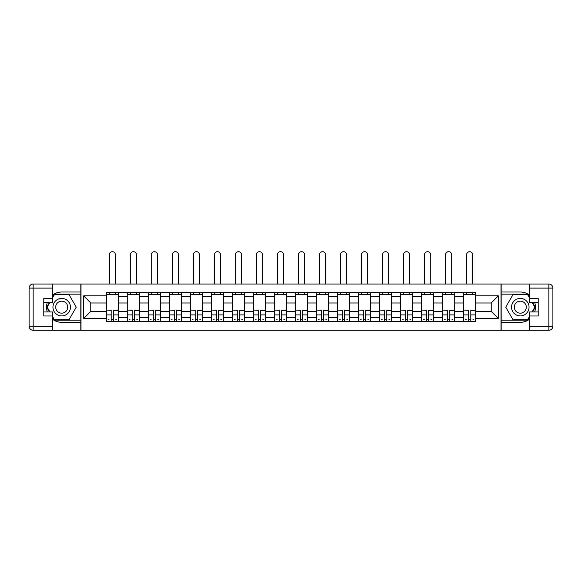 <?xml version="1.0" encoding="UTF-8"?>
<svg xmlns="http://www.w3.org/2000/svg" width="582" height="582" viewBox="0 0 582 582"><rect width="100%" height="100%" fill="white"/><g stroke="black" fill="none" stroke-linecap="round" stroke-linejoin="round"><path stroke-width="0.87" d="M52.409 319.14A15.154 15.154 0 0 0 61.699 322.326L80.833 322.326L80.833 330.27L501.167 330.27L501.167 322.326L520.301 322.326A15.154 15.154 0 0 0 529.591 319.14M529.591 295.198A15.154 15.154 0 0 0 520.301 292.011L501.167 292.011L501.167 284.06L80.833 284.06L80.833 292.011L61.699 292.011A15.154 15.154 0 0 0 52.409 295.198M127.312 321.65L127.312 296.791L118.422 296.791L118.422 321.65M118.422 296.791L118.422 292.681M127.312 296.791L127.312 292.681M139.44 292.681L139.44 321.65M148.33 321.65L148.33 292.681M160.457 292.681L160.457 321.65M169.347 321.65L169.347 292.681M181.468 292.681L181.468 321.65M190.365 321.65L190.365 292.681M202.485 292.681L202.485 321.65M211.382 321.65L211.382 292.681M223.503 292.681L223.503 321.65M232.393 321.65L232.393 292.681M244.52 292.681L244.52 321.65M253.41 321.65L253.41 292.681M265.538 292.681L265.538 321.65M274.428 321.65L274.428 292.681M286.555 292.681L286.555 321.65M295.445 321.65L295.445 292.681M307.572 292.681L307.572 321.65M316.463 321.65L316.463 292.681M328.59 292.681L328.59 321.65M337.48 321.65L337.48 292.681M349.607 292.681L349.607 321.65M358.497 321.65L358.497 292.681M370.618 292.681L370.618 321.65M379.515 321.65L379.515 292.681M391.635 292.681L391.635 321.65M400.532 321.65L400.532 292.681M412.653 292.681L412.653 321.65M421.543 321.65L421.543 292.681M433.67 292.681L433.67 321.65M442.56 321.65L442.56 292.681M454.688 292.681L454.688 321.65M463.578 321.65L463.578 292.681M463.578 311.341L454.688 311.341M442.56 311.341L433.67 311.341M421.543 311.341L412.653 311.341M400.532 311.341L391.635 311.341M379.515 311.341L370.618 311.341M358.497 311.341L349.607 311.341M337.48 311.341L328.59 311.341M316.463 311.341L307.572 311.341M295.445 311.341L286.555 311.341M274.428 311.341L265.538 311.341M253.41 311.341L244.52 311.341M232.393 311.341L223.503 311.341M211.382 311.341L202.485 311.341M190.365 311.341L181.468 311.341M169.347 311.341L160.457 311.341M148.33 311.341L139.44 311.341M127.312 311.341L118.422 311.341M463.578 302.989L454.688 302.989M442.56 302.989L433.67 302.989M421.543 302.989L412.653 302.989M400.532 302.989L391.635 302.989M379.515 302.989L370.618 302.989M358.497 302.989L349.607 302.989M337.48 302.989L328.59 302.989M316.463 302.989L307.572 302.989M295.445 302.989L286.555 302.989M274.428 302.989L265.538 302.989M253.41 302.989L244.52 302.989M232.393 302.989L223.503 302.989M211.382 302.989L202.485 302.989M190.365 302.989L181.468 302.989M169.347 302.989L160.457 302.989M148.33 302.989L139.44 302.989M127.312 302.989L118.422 302.989M90.799 311.341L106.295 311.341L106.295 302.989L90.799 302.989L90.799 311.341L83.663 318.485L83.663 295.852L106.295 295.852L106.295 302.989M475.705 302.989L475.705 311.341L491.201 311.341L491.201 302.989L475.705 302.989L475.705 292.681L106.295 292.681L106.295 295.852M475.705 295.852L498.338 295.852L498.338 318.485L475.705 318.485L475.705 311.341M106.295 311.341L106.295 321.65L475.705 321.65L475.705 318.485M106.295 318.485L83.663 318.485M501.029 330.27L501.029 284.06M80.971 330.27L80.971 284.06M113.505 319.627L111.213 319.627M106.295 294.703L118.422 294.703M134.522 319.627L132.23 319.627M127.312 294.703L139.44 294.703M155.54 319.627L153.248 319.627M148.33 294.703L160.457 294.703M176.557 319.627L174.265 319.627M169.347 294.703L181.468 294.703M197.567 319.627L195.283 319.627M190.365 294.703L202.485 294.703M218.585 319.627L216.293 319.627M211.382 294.703L223.503 294.703M239.602 319.627L237.31 319.627M232.393 294.703L244.52 294.703M260.62 319.627L258.328 319.627M253.41 294.703L265.538 294.703M281.637 319.627L279.345 319.627M274.428 294.703L286.555 294.703M302.655 319.627L300.363 319.627M295.445 294.703L307.572 294.703M323.672 319.627L321.38 319.627M316.463 294.703L328.59 294.703M344.69 319.627L342.398 319.627M337.48 294.703L349.607 294.703M365.707 319.627L363.415 319.627M358.497 294.703L370.618 294.703M386.717 319.627L384.433 319.627M379.515 294.703L391.635 294.703M407.735 319.627L405.443 319.627M400.532 294.703L412.653 294.703M428.752 319.627L426.461 319.627M421.543 294.703L433.67 294.703M449.77 319.627L447.478 319.627M442.56 294.703L454.688 294.703M470.787 319.627L468.495 319.627M463.578 294.703L475.705 294.703M83.663 295.852L90.799 302.989M491.201 311.341L498.338 318.485M491.201 302.989L498.338 295.852M115.454 284.06L115.454 254.829A3.099 3.099 0 0 0 112.355 251.73A3.099 3.099 0 0 0 109.263 254.829L109.263 284.06M111.213 310.352L106.361 310.06L111.213 310.06L111.213 321.511L106.361 321.511L109.06 321.511M106.361 310.352L106.361 321.511M113.505 319.765L111.213 319.765M116.604 319.765L115.658 319.765M109.06 319.765L108.114 319.765M115.658 321.511L118.357 321.511L118.357 310.06L113.505 310.06L113.505 321.511L109.263 321.511M118.357 321.511L115.454 321.511M115.454 292.681L115.454 294.703M109.263 292.681L109.263 294.703M47.324 302.385A15.154 15.154 0 0 0 47.324 311.952M80.833 284.06L52.409 284.06L52.409 302.385L43.788 302.385M80.833 330.27L33.145 330.27A4.045 4.045 0 0 1 29.1 326.233L29.1 288.105A4.045 4.045 0 0 1 33.145 284.06L52.409 284.06M80.833 322.326L80.833 292.011M43.788 311.952L52.409 311.952L52.409 330.27M52.409 298.34L43.788 298.34L43.788 315.99L52.409 315.99M80.833 294.165L54.199 294.165L52.409 297.264M52.409 317.066L54.199 320.165L80.833 320.165M49.455 302.385L46.691 307.165L49.455 311.952M534.676 311.952A15.154 15.154 0 0 0 534.676 302.385M501.167 330.27L529.591 330.27L529.591 311.952L538.212 311.952M501.167 284.06L548.855 284.06A4.045 4.045 0 0 1 552.9 288.105L552.9 326.233A4.045 4.045 0 0 1 548.855 330.27L529.591 330.27M501.167 292.011L501.167 322.326M538.212 302.385L529.591 302.385L529.591 284.06M529.591 315.99L538.212 315.99L538.212 298.34L529.591 298.34M501.167 320.165L527.801 320.165L529.591 317.066M529.591 297.264L527.801 294.165L501.167 294.165M532.545 311.952L535.309 307.165L532.545 302.385M52.947 307.165A8.759 8.759 0 0 0 61.699 315.924A8.759 8.759 0 0 0 70.458 307.165A8.759 8.759 0 0 0 61.699 298.413A8.759 8.759 0 0 0 52.947 307.165M55.705 307.165A5.995 5.995 0 0 0 61.699 313.16A5.995 5.995 0 0 0 67.701 307.165A5.995 5.995 0 0 0 61.699 301.17A5.995 5.995 0 0 0 55.705 307.165M52.409 298.071L54.432 294.572L68.974 294.572L76.249 307.165L68.974 319.765L54.432 319.765L52.409 316.259M49.921 311.952L47.157 307.165L49.921 302.385M511.542 307.165A8.759 8.759 0 0 0 520.301 315.924A8.759 8.759 0 0 0 529.053 307.165A8.759 8.759 0 0 0 520.301 298.413A8.759 8.759 0 0 0 511.542 307.165M514.299 307.165A5.995 5.995 0 0 0 520.301 313.16A5.995 5.995 0 0 0 526.295 307.165A5.995 5.995 0 0 0 520.301 301.17A5.995 5.995 0 0 0 514.299 307.165M529.591 316.259L527.568 319.765L513.026 319.765L505.751 307.165L513.026 294.572L527.568 294.572L529.591 298.071M532.079 302.385L534.843 307.165L532.079 311.952M136.472 284.06L136.472 254.829A3.099 3.099 0 0 0 133.373 251.73A3.099 3.099 0 0 0 130.273 254.829L130.273 284.06M132.23 310.352L127.378 310.06L132.23 310.06L132.23 321.511L127.378 321.511L130.077 321.511M127.378 310.352L127.378 321.511M134.522 319.765L132.23 319.765M137.621 319.765L136.675 319.765M130.077 319.765L129.131 319.765M136.675 321.511L139.367 321.511L139.367 310.06L134.522 310.06L134.522 321.511L130.273 321.511M139.367 321.511L136.472 321.511M136.472 292.681L136.472 294.703M130.273 292.681L130.273 294.703M157.489 284.06L157.489 254.829A3.099 3.099 0 0 0 154.39 251.73A3.099 3.099 0 0 0 151.291 254.829L151.291 284.06M153.248 310.352L148.395 310.06L153.248 310.06L153.248 321.511L148.395 321.511L151.094 321.511M148.395 310.352L148.395 321.511M155.54 319.765L153.248 319.765M158.639 319.765L157.693 319.765M151.094 319.765L150.149 319.765M157.693 321.511L160.385 321.511L160.385 310.06L155.54 310.06L155.54 321.511L151.291 321.511M160.385 321.511L157.489 321.511M157.489 292.681L157.489 294.703M151.291 292.681L151.291 294.703M178.507 284.06L178.507 254.829A3.099 3.099 0 0 0 175.408 251.73A3.099 3.099 0 0 0 172.308 254.829L172.308 284.06M174.265 310.352L169.413 310.06L174.265 310.06L174.265 321.511L169.413 321.511L172.105 321.511M169.413 310.352L169.413 321.511M176.557 319.765L174.265 319.765M179.649 319.765L178.71 319.765M172.105 319.765L171.166 319.765M178.71 321.511L181.402 321.511L181.402 310.06L176.557 310.06L176.557 321.511L172.308 321.511M181.402 321.511L178.507 321.511M178.507 292.681L178.507 294.703M172.308 292.681L172.308 294.703M199.524 284.06L199.524 254.829A3.099 3.099 0 0 0 196.425 251.73A3.099 3.099 0 0 0 193.326 254.829L193.326 284.06M195.283 310.352L190.43 310.06L195.283 310.06L195.283 321.511L190.43 321.511L193.122 321.511M190.43 310.352L190.43 321.511M197.567 319.765L195.283 319.765M200.666 319.765L199.728 319.765M193.122 319.765L192.184 319.765M199.728 321.511L202.42 321.511L202.42 310.06L197.567 310.06L197.567 321.511L193.326 321.511M202.42 321.511L199.524 321.511M199.524 292.681L199.524 294.703M193.326 292.681L193.326 294.703M220.542 284.06L220.542 254.829A3.099 3.099 0 0 0 217.442 251.73A3.099 3.099 0 0 0 214.343 254.829L214.343 284.06M216.293 310.352L211.448 310.06L216.293 310.06L216.293 321.511L211.448 321.511L214.14 321.511M211.448 310.352L211.448 321.511M218.585 319.765L216.293 319.765M221.684 319.765L220.745 319.765M214.14 319.765L213.201 319.765M220.745 321.511L223.437 321.511L223.437 310.06L218.585 310.06L218.585 321.511L214.343 321.511M223.437 321.511L220.542 321.511M220.542 292.681L220.542 294.703M214.343 292.681L214.343 294.703M241.559 284.06L241.559 254.829A3.099 3.099 0 0 0 238.46 251.73A3.099 3.099 0 0 0 235.361 254.829L235.361 284.06M237.31 310.352L232.465 310.06L237.31 310.06L237.31 321.511L232.465 321.511L235.157 321.511M232.465 310.352L232.465 321.511M239.602 319.765L237.31 319.765M242.701 319.765L241.756 319.765M235.157 319.765L234.211 319.765M241.756 321.511L244.455 321.511L244.455 310.06L239.602 310.06L239.602 321.511L235.361 321.511M244.455 321.511L241.559 321.511M241.559 292.681L241.559 294.703M235.361 292.681L235.361 294.703M262.577 284.06L262.577 254.829A3.099 3.099 0 0 0 259.477 251.73A3.099 3.099 0 0 0 256.378 254.829L256.378 284.06M258.328 310.352L253.483 310.06L258.328 310.06L258.328 321.511L253.483 321.511L256.175 321.511M253.483 310.352L253.483 321.511M260.62 319.765L258.328 319.765M263.719 319.765L262.773 319.765M256.175 319.765L255.229 319.765M262.773 321.511L265.472 321.511L265.472 310.06L260.62 310.06L260.62 321.511L256.378 321.511M265.472 321.511L262.577 321.511M262.577 292.681L262.577 294.703M256.378 292.681L256.378 294.703M283.587 284.06L283.587 254.829A3.099 3.099 0 0 0 280.495 251.73A3.099 3.099 0 0 0 277.396 254.829L277.396 284.06M279.345 310.352L274.493 310.06L279.345 310.06L279.345 321.511L274.493 321.511L277.192 321.511M274.493 310.352L274.493 321.511M281.637 319.765L279.345 319.765M284.736 319.765L283.79 319.765M277.192 319.765L276.246 319.765M283.79 321.511L286.49 321.511L286.49 310.06L281.637 310.06L281.637 321.511L277.396 321.511M286.49 321.511L283.587 321.511M283.587 292.681L283.587 294.703M277.396 292.681L277.396 294.703M304.604 284.06L304.604 254.829A3.099 3.099 0 0 0 301.505 251.73A3.099 3.099 0 0 0 298.413 254.829L298.413 284.06M300.363 310.352L295.51 310.06L300.363 310.06L300.363 321.511L295.51 321.511L298.21 321.511M295.51 310.352L295.51 321.511M302.655 319.765L300.363 319.765M305.754 319.765L304.808 319.765M298.21 319.765L297.264 319.765M304.808 321.511L307.507 321.511L307.507 310.06L302.655 310.06L302.655 321.511L298.413 321.511M307.507 321.511L304.604 321.511M304.604 292.681L304.604 294.703M298.413 292.681L298.413 294.703M325.622 284.06L325.622 254.829A3.099 3.099 0 0 0 322.523 251.73A3.099 3.099 0 0 0 319.423 254.829L319.423 284.06M321.38 310.352L316.528 310.06L321.38 310.06L321.38 321.511L316.528 321.511L319.227 321.511M316.528 310.352L316.528 321.511M323.672 319.765L321.38 319.765M326.771 319.765L325.825 319.765M319.227 319.765L318.281 319.765M325.825 321.511L328.517 321.511L328.517 310.06L323.672 310.06L323.672 321.511L319.423 321.511M328.517 321.511L325.622 321.511M325.622 292.681L325.622 294.703M319.423 292.681L319.423 294.703M346.639 284.06L346.639 254.829A3.099 3.099 0 0 0 343.54 251.73A3.099 3.099 0 0 0 340.441 254.829L340.441 284.06M342.398 310.352L337.545 310.06L342.398 310.06L342.398 321.511L337.545 321.511L340.244 321.511M337.545 310.352L337.545 321.511M344.69 319.765L342.398 319.765M347.789 319.765L346.843 319.765M340.244 319.765L339.299 319.765M346.843 321.511L349.535 321.511L349.535 310.06L344.69 310.06L344.69 321.511L340.441 321.511M349.535 321.511L346.639 321.511M346.639 292.681L346.639 294.703M340.441 292.681L340.441 294.703M367.657 284.06L367.657 254.829A3.099 3.099 0 0 0 364.558 251.73A3.099 3.099 0 0 0 361.458 254.829L361.458 284.06M363.415 310.352L358.563 310.06L363.415 310.06L363.415 321.511L358.563 321.511L361.255 321.511M358.563 310.352L358.563 321.511M365.707 319.765L363.415 319.765M368.799 319.765L367.86 319.765M361.255 319.765L360.316 319.765M367.86 321.511L370.552 321.511L370.552 310.06L365.707 310.06L365.707 321.511L361.458 321.511M370.552 321.511L367.657 321.511M367.657 292.681L367.657 294.703M361.458 292.681L361.458 294.703M388.674 284.06L388.674 254.829A3.099 3.099 0 0 0 385.575 251.73A3.099 3.099 0 0 0 382.476 254.829L382.476 284.06M384.433 310.352L379.58 310.06L384.433 310.06L384.433 321.511L379.58 321.511L382.272 321.511M379.58 310.352L379.58 321.511M386.717 319.765L384.433 319.765M389.816 319.765L388.878 319.765M382.272 319.765L381.334 319.765M388.878 321.511L391.57 321.511L391.57 310.06L386.717 310.06L386.717 321.511L382.476 321.511M391.57 321.511L388.674 321.511M388.674 292.681L388.674 294.703M382.476 292.681L382.476 294.703M409.692 284.06L409.692 254.829A3.099 3.099 0 0 0 406.592 251.73A3.099 3.099 0 0 0 403.493 254.829L403.493 284.06M405.443 310.352L400.598 310.06L405.443 310.06L405.443 321.511L400.598 321.511L403.29 321.511M400.598 310.352L400.598 321.511M407.735 319.765L405.443 319.765M410.834 319.765L409.895 319.765M403.29 319.765L402.351 319.765M409.895 321.511L412.587 321.511L412.587 310.06L407.735 310.06L407.735 321.511L403.493 321.511M412.587 321.511L409.692 321.511M409.692 292.681L409.692 294.703M403.493 292.681L403.493 294.703M430.709 284.06L430.709 254.829A3.099 3.099 0 0 0 427.61 251.73A3.099 3.099 0 0 0 424.511 254.829L424.511 284.06M426.461 310.352L421.615 310.06L426.461 310.06L426.461 321.511L421.615 321.511L424.307 321.511M421.615 310.352L421.615 321.511M428.752 319.765L426.461 319.765M431.851 319.765L430.906 319.765M424.307 319.765L423.361 319.765M430.906 321.511L433.605 321.511L433.605 310.06L428.752 310.06L428.752 321.511L424.511 321.511M433.605 321.511L430.709 321.511M430.709 292.681L430.709 294.703M424.511 292.681L424.511 294.703M451.727 284.06L451.727 254.829A3.099 3.099 0 0 0 448.627 251.73A3.099 3.099 0 0 0 445.528 254.829L445.528 284.06M447.478 310.352L442.633 310.06L447.478 310.06L447.478 321.511L442.633 321.511L445.325 321.511M442.633 310.352L442.633 321.511M449.77 319.765L447.478 319.765M452.869 319.765L451.923 319.765M445.325 319.765L444.379 319.765M451.923 321.511L454.622 321.511L454.622 310.06L449.77 310.06L449.77 321.511L445.528 321.511M454.622 321.511L451.727 321.511M451.727 292.681L451.727 294.703M445.528 292.681L445.528 294.703M472.737 284.06L472.737 254.829A3.099 3.099 0 0 0 469.645 251.73A3.099 3.099 0 0 0 466.546 254.829L466.546 284.06M468.495 310.352L463.643 310.06L468.495 310.06L468.495 321.511L463.643 321.511L466.342 321.511M463.643 310.352L463.643 321.511M470.787 319.765L468.495 319.765M473.886 319.765L472.94 319.765M466.342 319.765L465.396 319.765M472.94 321.511L475.639 321.511L475.639 310.06L470.787 310.06L470.787 321.511L466.546 321.511M475.639 321.511L472.737 321.511M472.737 292.681L472.737 294.703M466.546 292.681L466.546 294.703M442.56 296.791L433.67 296.791M421.543 296.791L412.653 296.791M400.532 296.791L391.635 296.791M379.515 296.791L370.618 296.791M358.497 296.791L349.607 296.791M337.48 296.791L328.59 296.791M316.463 296.791L307.572 296.791M295.445 296.791L286.555 296.791M274.428 296.791L265.538 296.791M253.41 296.791L244.52 296.791M232.393 296.791L223.503 296.791M211.382 296.791L202.485 296.791M190.365 296.791L181.468 296.791M169.347 296.791L160.457 296.791M148.33 296.791L139.44 296.791M463.578 296.791L454.688 296.791M442.56 317.539L433.67 317.539M421.543 317.539L412.653 317.539M400.532 317.539L391.635 317.539M379.515 317.539L370.618 317.539M358.497 317.539L349.607 317.539M337.48 317.539L328.59 317.539M316.463 317.539L307.572 317.539M295.445 317.539L286.555 317.539M274.428 317.539L265.538 317.539M253.41 317.539L244.52 317.539M232.393 317.539L223.503 317.539M211.382 317.539L202.485 317.539M190.365 317.539L181.468 317.539M169.347 317.539L160.457 317.539M148.33 317.539L139.44 317.539M127.312 317.539L118.422 317.539M463.578 317.539L454.688 317.539M111.213 314.898L106.361 314.898M118.357 310.352L113.505 310.352M118.357 314.898L113.505 314.898M52.409 288.105L33.145 288.105L33.145 326.233L52.409 326.233M29.1 288.105L33.145 288.105L33.145 284.06M33.145 330.27L33.145 326.233L29.1 326.233M529.591 326.233L548.855 326.233L548.855 288.105L529.591 288.105M552.9 326.233L548.855 326.233L548.855 330.27M548.855 284.06L548.855 288.105L552.9 288.105M132.23 314.898L127.378 314.898M139.367 310.352L134.522 310.352M139.367 314.898L134.522 314.898M153.248 314.898L148.395 314.898M160.385 310.352L155.54 310.352M160.385 314.898L155.54 314.898M174.265 314.898L169.413 314.898M181.402 310.352L176.557 310.352M181.402 314.898L176.557 314.898M195.283 314.898L190.43 314.898M202.42 310.352L197.567 310.352M202.42 314.898L197.567 314.898M216.293 314.898L211.448 314.898M223.437 310.352L218.585 310.352M223.437 314.898L218.585 314.898M237.31 314.898L232.465 314.898M244.455 310.352L239.602 310.352M244.455 314.898L239.602 314.898M258.328 314.898L253.483 314.898M265.472 310.352L260.62 310.352M265.472 314.898L260.62 314.898M279.345 314.898L274.493 314.898M286.49 310.352L281.637 310.352M286.49 314.898L281.637 314.898M300.363 314.898L295.51 314.898M307.507 310.352L302.655 310.352M307.507 314.898L302.655 314.898M321.38 314.898L316.528 314.898M328.517 310.352L323.672 310.352M328.517 314.898L323.672 314.898M342.398 314.898L337.545 314.898M349.535 310.352L344.69 310.352M349.535 314.898L344.69 314.898M363.415 314.898L358.563 314.898M370.552 310.352L365.707 310.352M370.552 314.898L365.707 314.898M384.433 314.898L379.58 314.898M391.57 310.352L386.717 310.352M391.57 314.898L386.717 314.898M405.443 314.898L400.598 314.898M412.587 310.352L407.735 310.352M412.587 314.898L407.735 314.898M426.461 314.898L421.615 314.898M433.605 310.352L428.752 310.352M433.605 314.898L428.752 314.898M447.478 314.898L442.633 314.898M454.622 310.352L449.77 310.352M454.622 314.898L449.77 314.898M468.495 314.898L463.643 314.898M475.639 310.352L470.787 310.352M475.639 314.898L470.787 314.898"/></g></svg>
